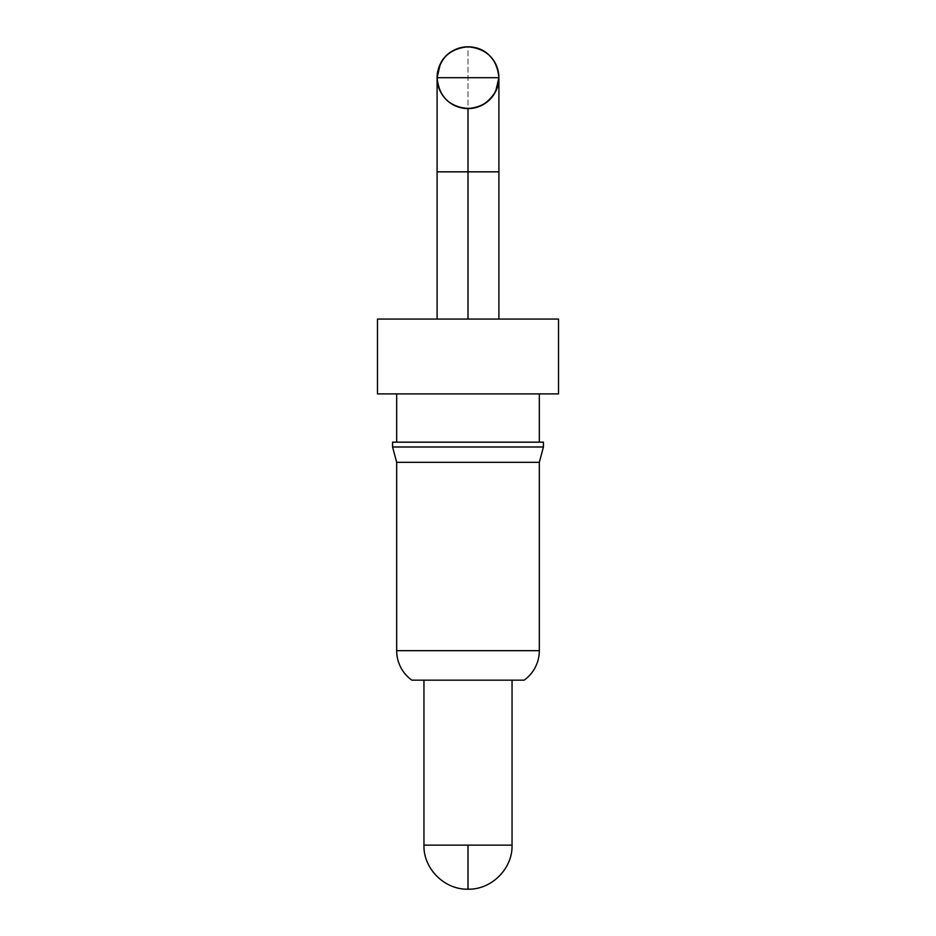 <?xml version="1.0" encoding="UTF-8"?>
<svg xmlns="http://www.w3.org/2000/svg" width="936" height="936" viewBox="0 0 936 936"><rect width="100%" height="100%" fill="white"/><g stroke="black" fill="none" stroke-linecap="round" stroke-linejoin="round"><path stroke-width="0.7" stroke-dasharray="4.68 3.51" d="M498.9 171.838L468 171.838L468 46.8A30.9 30.9 0 0 1 498.9 77.7A30.9 30.9 0 0 1 468 108.588A30.9 30.9 0 0 0 498.9 77.7A30.9 30.9 0 0 0 468 46.8A30.9 30.9 0 0 0 437.1 77.7A30.9 30.9 0 0 0 468 108.588A30.9 30.9 0 0 1 437.1 77.7A30.9 30.9 0 0 1 468 46.8L468 171.838L498.9 171.838M468 319.071L468 171.838L437.1 171.838L468 171.838L468 319.071L498.9 319.071L377.489 319.071L558.511 319.071L468 319.071M539.323 393.892L377.489 393.892L539.323 393.892M396.677 442.178L543.43 442.178L396.677 442.178M512.05 680.168L423.95 680.168L512.05 680.168M468 845.149L512.05 845.149L468 845.149L468 889.2L468 845.149L423.95 845.149L468 845.149M411.875 680.168L524.125 680.168L411.875 680.168M423.95 680.168L508.693 680.168L423.95 680.168M539.323 650.672L396.677 650.672L539.323 650.672A36.211 36.211 0 0 1 524.125 680.168M396.677 462.314L539.323 462.314L396.677 462.314M543.43 446.998L392.57 446.998L543.43 446.998"/><path stroke-width="1.4" d="M468 171.838L498.9 171.838L468 171.838L468 319.071L558.511 319.071L377.489 319.071L377.489 393.892L558.511 393.892L558.511 319.071L558.511 393.892L377.489 393.892L377.489 319.071L468 319.071L468 108.588L468 171.838L437.1 171.838L468 171.838M498.9 77.7C497.063 58.933 486.767 48.637 468 46.8C449.233 48.637 438.937 58.933 437.1 77.7L498.9 77.7A30.9 30.9 0 0 1 468 108.588A30.9 30.9 0 0 1 437.1 77.7A30.9 30.9 0 0 1 468 46.8A30.9 30.9 0 0 1 498.9 77.7L437.1 77.7C438.937 96.466 449.233 106.762 468 108.588C486.767 106.762 497.063 96.466 498.9 77.7C498.748 68.89 495.542 61.413 489.247 55.259C475.231 40.962 448.519 45.724 440.306 63.987L437.1 77.7C437.557 89.95 443.126 99.099 453.796 105.136C471.545 112.18 485.491 107.617 495.659 91.459L498.9 77.7L498.9 319.071M396.677 393.892L396.677 442.178L396.677 393.892M539.323 442.178L539.323 393.892L539.323 442.178M524.125 680.168L411.875 680.168A36.211 36.211 0 0 1 396.677 650.672L396.677 462.314L392.57 446.998L396.677 462.314L539.323 462.314L543.43 446.998L392.57 446.998L543.43 446.998L543.43 442.178L392.57 442.178L392.57 446.998L392.57 442.178L543.43 442.178L543.43 446.998L539.323 462.314L396.677 462.314L396.677 650.672L539.323 650.672L539.323 462.314L539.323 650.672L396.677 650.672A36.211 36.211 0 0 0 411.875 680.168L524.125 680.168A36.211 36.211 0 0 0 539.323 650.672M423.95 845.149L512.05 845.149L512.05 680.168L512.05 845.149L468 845.149L468 889.2L468 845.149L423.95 845.149L423.95 680.168L423.95 845.149C423.259 868.28 444.05 889.726 468 889.2C491.95 889.726 512.741 868.28 512.05 845.149M437.1 319.071L437.1 77.7"/></g></svg>
